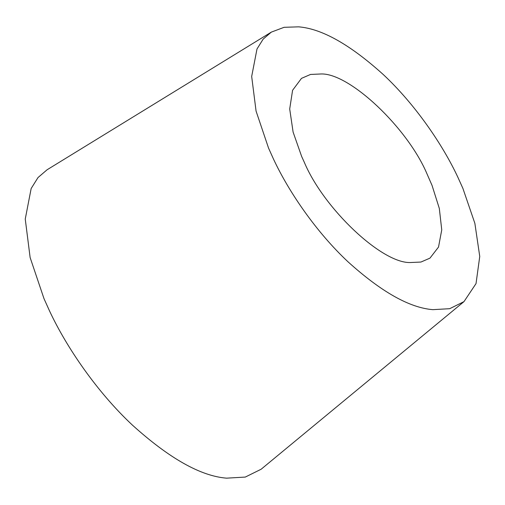 <?xml version="1.0" encoding="UTF-8"?>
<svg xmlns="http://www.w3.org/2000/svg" width="505" height="505" viewBox="0 0 505 505"><rect width="100%" height="100%" fill="white"/><g stroke="black" fill="none" stroke-linecap="round" stroke-linejoin="round"><path stroke-width="0.76" d="M432.873 309.66L449.696 308.688L463.981 301.63L476.026 283.595L479.75 256.445L474.87 223.343L462.902 188.409L457.915 177.343C442.468 144.215 414.895 104.137 383.434 74.689C350.161 44.629 321.874 28.678 298.581 26.841L284.113 27.308L271.337 32.112L263.174 39.106L256.995 48.985L251.679 76.463L256.073 111.113L268.546 148.091L273.533 159.157C288.98 192.285 316.553 232.363 348.014 261.811C381.288 291.877 409.574 307.823 432.873 309.66M271.337 32.112L47.091 169.768L38.02 177.545L31.159 188.516L25.25 219.05L30.13 257.55L43.992 298.638L49.534 310.935C66.698 347.743 97.332 392.271 132.291 424.995C169.257 458.395 200.687 476.12 226.575 478.159L245.272 477.073L261.142 469.233L463.981 301.63M320.959 73.976L310.524 74.45L301.479 78.37L292.584 90.288L289.7 108.979L293.102 132.076L301.643 156.443L304.262 162.187C323.661 208.559 382.083 263.736 410.489 262.524L420.924 262.051L429.97 258.137L438.517 247.065L441.749 229.863L439.312 208.426L432.04 185.398L427.186 174.313C407.787 127.942 349.365 72.764 320.959 73.976"/></g></svg>
